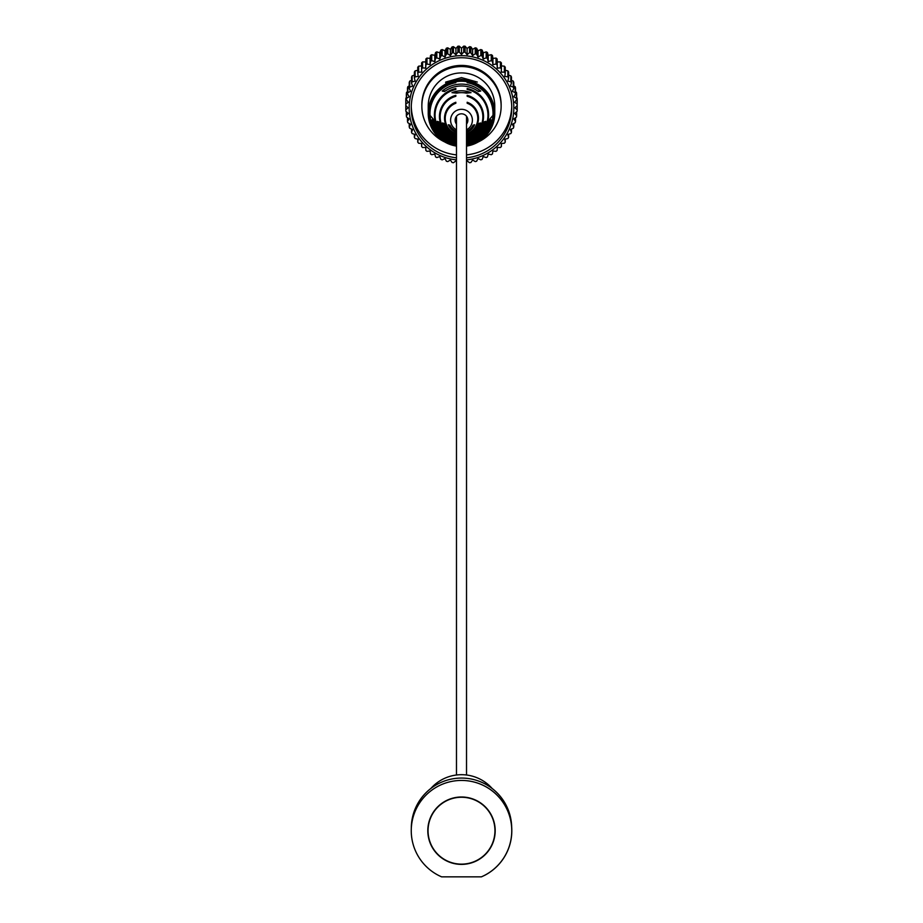 <?xml version="1.0" encoding="UTF-8"?>
<svg xmlns="http://www.w3.org/2000/svg" width="923" height="923" viewBox="0 0 923 923"><rect width="100%" height="100%" fill="white"/><g stroke="black" fill="none" stroke-linecap="round" stroke-linejoin="round"><path stroke-width="1.38" d="M461.5 797.253A33.447 33.447 0 0 0 428.053 830.7A33.447 33.447 0 0 0 461.5 864.136A33.447 33.447 0 0 0 494.947 830.7A33.447 33.447 0 0 0 461.5 797.253M511.665 826.639A50.188 50.084 180 0 0 460.808 778.066A50.188 50.084 180 0 0 411.312 828.035M492.144 788.473A40.912 40.831 180 0 0 430.856 788.473M484.402 875.431L484.471 875.431A50.257 50.257 0 0 0 461.535 780.443M421.857 106.11A39.643 39.562 -0 0 1 461.5 66.56A39.643 39.562 -0 0 1 501.143 106.11L501.143 104.98A39.643 39.562 -0 0 0 461.5 65.418A39.643 39.562 -0 0 0 421.857 104.98L421.857 106.11A39.643 39.562 -0 0 0 444.69 141.934M501.143 106.11A39.643 39.562 -0 0 1 478.31 141.934M467.834 119.471A12.034 12.011 -0 0 1 466.519 120.175M456.481 120.175A12.034 12.011 -0 0 1 455.166 119.471M455.293 118.755A11.33 11.307 180 0 0 456.481 119.436M466.519 119.436A11.33 11.307 180 0 0 467.707 118.755M466.519 159.887A52.334 52.23 180 0 0 513.776 105.395A52.334 52.23 180 0 0 461.5 55.668A52.334 52.23 180 0 0 409.224 105.395A52.334 52.23 180 0 0 456.481 159.887M501.397 68.844L501.397 62.891A55.738 55.622 180 0 0 500.416 61.91L497.278 61.922L497.116 58.945A55.738 55.622 180 0 0 496.032 58.068L492.928 58.414L492.444 55.461A55.738 55.622 180 0 0 491.267 54.699L488.232 55.368L487.425 52.484A55.738 55.622 180 0 0 486.179 51.861L483.248 52.83L482.118 50.05A55.738 55.622 180 0 0 480.825 49.554L478.022 50.834L476.603 48.181A55.738 55.622 180 0 0 475.253 47.823L472.622 49.38L470.903 46.9A55.738 55.622 180 0 0 469.53 46.681L467.084 48.515L465.111 46.219A55.738 55.622 180 0 0 463.715 46.15L461.5 48.215L459.285 46.15A55.738 55.622 180 0 0 457.889 46.219L457.889 52.184A55.738 55.622 -0 0 1 459.285 52.103L461.5 54.469L463.715 52.103A55.738 55.622 -0 0 1 465.111 52.184L467.084 54.757L469.53 52.646A55.738 55.622 -0 0 1 470.903 52.865L472.622 55.634L475.253 53.776A55.738 55.622 -0 0 1 476.603 54.145L478.022 57.076L480.825 55.507A55.738 55.622 -0 0 1 482.118 56.015L483.248 59.084L486.179 57.814A55.738 55.622 -0 0 1 487.425 58.449L488.232 61.622L491.267 60.664A55.738 55.622 -0 0 1 492.444 61.414L492.928 64.656L496.032 64.022A55.738 55.622 -0 0 1 497.116 64.898L497.278 68.175L500.416 67.864A55.738 55.622 -0 0 1 501.397 68.844L501.235 72.121L504.373 72.144A55.738 55.622 -0 0 1 505.25 73.229L504.754 76.459L507.858 76.805A55.738 55.622 -0 0 1 508.619 77.97L507.812 81.143L510.846 81.812A55.738 55.622 -0 0 1 511.469 83.058L510.35 86.127L513.28 87.097A55.738 55.622 -0 0 1 513.776 88.4L512.357 91.342L515.149 92.612A55.738 55.622 -0 0 1 515.519 93.961L513.799 96.73L516.442 98.3A55.738 55.622 -0 0 1 516.649 99.672L514.676 102.245L517.122 104.08A55.738 55.622 -0 0 1 517.192 105.464L514.976 107.829L517.192 109.895A55.738 55.622 -0 0 1 517.122 111.291L514.676 113.402L516.649 115.698A55.738 55.622 -0 0 1 516.442 117.071L513.799 118.917L515.519 121.409A55.738 55.622 -0 0 1 515.149 122.747L512.357 124.317L513.776 126.959A55.738 55.622 -0 0 1 513.28 128.262L510.35 129.532L511.469 132.312A55.738 55.622 -0 0 1 510.846 133.547L507.812 134.504L508.619 137.389A55.738 55.622 -0 0 1 507.858 138.554L504.754 139.188L505.25 142.142A55.738 55.622 -0 0 1 504.373 143.227L501.235 143.538L501.397 146.515A55.738 55.622 -0 0 1 500.416 147.495L497.278 147.484L497.116 150.472A55.738 55.622 -0 0 1 496.032 151.337L492.928 151.003L492.444 153.945A55.738 55.622 -0 0 1 491.267 154.706L488.232 154.037L487.425 156.922A55.738 55.622 -0 0 1 486.179 157.556L483.248 156.575L482.118 159.356A55.738 55.622 -0 0 1 480.825 159.852L478.022 158.571L476.603 161.225A55.738 55.622 -0 0 1 475.253 161.583L472.622 160.025L470.903 162.506A55.738 55.622 -0 0 1 469.53 162.725L467.084 160.89L466.519 161.56M505.25 73.229L505.25 67.264A55.738 55.622 180 0 0 504.373 66.191L501.235 65.879M508.619 77.97L508.619 72.017A55.738 55.622 180 0 0 507.858 70.852L504.754 70.217M511.469 83.058L511.469 77.094A55.738 55.622 180 0 0 510.846 75.859L507.812 74.901M513.776 88.4L513.776 82.447A55.738 55.622 180 0 0 513.28 81.143L511.469 80.359M515.519 93.961L515.519 88.008A55.738 55.622 180 0 0 515.149 86.658L513.776 85.885M516.649 99.672L516.649 93.708A55.738 55.622 180 0 0 516.442 92.335L515.519 91.689M517.192 109.895L517.192 99.511A55.738 55.622 180 0 0 517.122 98.126L516.649 97.723M456.481 154.879A50.257 50.154 -0 0 1 411.266 106.445M456.481 157.798A50.257 50.154 -0 0 1 411.243 107.899A50.257 50.154 -0 0 1 461.5 57.745A50.257 50.154 -0 0 1 511.757 107.899A50.257 50.154 -0 0 1 466.519 157.798M516.442 92.335L516.442 98.3M515.149 86.658L515.149 92.612M513.28 81.143L513.28 87.097M510.846 75.859L510.846 81.812M507.858 70.852L507.858 76.805M504.373 66.191L504.373 72.144M500.416 61.91L500.416 67.864M497.116 58.945L497.116 64.898M496.032 58.068L496.032 64.022M492.444 55.461L492.444 61.414M491.267 54.699L491.267 60.664M487.425 52.484L487.425 58.449M486.179 51.861L486.179 57.814M482.118 50.05L482.118 56.015M480.825 49.554L480.825 55.507M476.603 48.181L476.603 54.145M475.253 47.823L475.253 53.776M470.903 46.9L470.903 52.865M469.53 46.681L469.53 52.646M465.111 46.219L465.111 52.184M463.715 46.15L463.715 52.103M459.285 46.15L459.285 52.103M457.889 46.219L455.916 48.515L453.47 46.681A55.738 55.622 180 0 0 452.097 46.9L452.097 52.865A55.738 55.622 -0 0 1 453.47 52.646L455.916 54.757L457.889 52.184M453.47 46.681L453.47 52.646M452.097 46.9L450.378 49.38L447.747 47.823A55.738 55.622 180 0 0 446.397 48.181L446.397 54.145A55.738 55.622 -0 0 1 447.747 53.776L450.378 55.634L452.097 52.865M447.747 47.823L447.747 53.776M446.397 48.181L444.978 50.834L442.175 49.554A55.738 55.622 180 0 0 440.882 50.05L440.882 56.015A55.738 55.622 -0 0 1 442.175 55.507L444.978 57.076L446.397 54.145M442.175 49.554L442.175 55.507M440.882 50.05L439.752 52.83L436.821 51.861A55.738 55.622 180 0 0 435.575 52.484L435.575 58.449A55.738 55.622 -0 0 1 436.821 57.814L439.752 59.084L440.882 56.015M436.821 51.861L436.821 57.814M435.575 52.484L434.768 55.368L431.733 54.699A55.738 55.622 180 0 0 430.556 55.461L430.556 61.414A55.738 55.622 -0 0 1 431.733 60.664L434.768 61.622L435.575 58.449M431.733 54.699L431.733 60.664M430.556 55.461L430.072 58.414L426.968 58.068A55.738 55.622 180 0 0 425.884 58.945L425.884 64.898A55.738 55.622 -0 0 1 426.968 64.022L430.072 64.656L430.556 61.414M426.968 58.068L426.968 64.022M425.884 58.945L425.722 61.922L422.584 61.91A55.738 55.622 180 0 0 421.603 62.891L421.603 68.844A55.738 55.622 -0 0 1 422.584 67.864L425.722 68.175L425.884 64.898M422.584 61.91L422.584 67.864M421.765 65.879L418.627 66.191A55.738 55.622 180 0 0 417.75 67.264L417.75 73.229A55.738 55.622 -0 0 1 418.627 72.144L421.765 72.121L421.603 68.844M418.627 66.191L418.627 72.144M418.246 70.217L415.142 70.852A55.738 55.622 180 0 0 414.381 72.017L414.381 77.97A55.738 55.622 -0 0 1 415.142 76.805L418.246 76.459L417.75 73.229M415.142 70.852L415.142 76.805M415.188 74.901L412.154 75.859A55.738 55.622 180 0 0 411.531 77.094L411.531 83.058A55.738 55.622 -0 0 1 412.154 81.812L415.188 81.143L414.381 77.97M412.154 75.859L412.154 81.812M411.531 80.359L409.72 81.143A55.738 55.622 180 0 0 409.224 82.447L409.224 88.4A55.738 55.622 -0 0 1 409.72 87.097L412.65 86.127L411.531 83.058M409.72 81.143L409.72 87.097M409.224 85.885L407.851 86.658A55.738 55.622 180 0 0 407.481 88.008L407.481 93.961A55.738 55.622 -0 0 1 407.851 92.612L410.643 91.342L409.224 88.4M407.851 86.658L407.851 92.612M407.481 91.689L406.558 92.335A55.738 55.622 180 0 0 406.351 93.708L406.351 99.672A55.738 55.622 -0 0 1 406.558 98.3L409.201 96.73L407.481 93.961M406.558 92.335L406.558 98.3M406.351 97.723L405.878 98.126A55.738 55.622 180 0 0 405.808 99.511L405.808 105.464A55.738 55.622 -0 0 1 405.878 104.08L408.324 102.245L406.351 99.672M405.878 98.126L405.878 104.08M456.481 161.56L455.916 160.89L453.47 162.725A55.738 55.622 -0 0 1 452.097 162.506L450.378 160.025L447.747 161.583A55.738 55.622 -0 0 1 446.397 161.225L444.978 158.571L442.175 159.852A55.738 55.622 -0 0 1 440.882 159.356L439.752 156.575L436.821 157.556A55.738 55.622 -0 0 1 435.575 156.922L434.768 154.037L431.733 154.706A55.738 55.622 -0 0 1 430.556 153.945L430.072 151.003L426.968 151.337A55.738 55.622 -0 0 1 425.884 150.472L425.722 147.484L422.584 147.495A55.738 55.622 -0 0 1 421.603 146.515L421.765 143.538L418.627 143.227A55.738 55.622 -0 0 1 417.75 142.142L418.246 139.188L415.142 138.554A55.738 55.622 -0 0 1 414.381 137.389L415.188 134.504L412.154 133.547A55.738 55.622 -0 0 1 411.531 132.312L412.65 129.532L409.72 128.262A55.738 55.622 -0 0 1 409.224 126.959L410.643 124.317L407.851 122.747A55.738 55.622 -0 0 1 407.481 121.409L409.201 118.917L406.558 117.071A55.738 55.622 -0 0 1 406.351 115.698L408.324 113.402L405.878 111.291A55.738 55.622 -0 0 1 405.808 109.895L408.024 107.829L405.808 105.464L405.808 109.895M406.351 111.695L406.351 115.698M407.481 117.717L407.481 121.409M409.224 123.52L409.224 126.959M411.531 129.047L411.531 132.312M414.381 134.25L414.381 137.389M417.75 139.096L417.75 142.142M421.603 143.515L421.603 146.515M501.397 143.515L501.397 146.515M505.25 139.096L505.25 142.142M508.619 134.25L508.619 137.389M511.469 129.047L511.469 132.312M513.776 123.52L513.776 126.959M515.519 117.717L515.519 121.409M516.649 111.695L516.649 115.698M517.122 98.126L517.122 104.08M511.734 106.445A50.257 50.154 -0 0 1 466.519 154.879M425.722 61.922L425.722 68.175M430.072 58.414L430.072 64.656M434.768 55.368L434.768 61.622M439.752 52.83L439.752 59.084M444.978 50.834L444.978 57.076M450.378 49.38L450.378 55.634M455.916 48.515L455.916 54.757M461.5 48.215L461.5 54.469M467.084 48.515L467.084 54.757M472.622 49.38L472.622 55.634M478.022 50.834L478.022 57.076M483.248 52.83L483.248 59.084M488.232 55.368L488.232 61.622M492.928 58.414L492.928 64.656M497.278 61.922L497.278 68.175M456.481 145.096A32.201 32.132 -0 0 1 455.835 144.992L455.835 144.496A31.486 31.417 -0 0 1 455.835 82.678L455.835 81.72A32.201 32.132 -0 0 1 493.701 113.356A32.201 32.132 -0 0 1 466.519 145.096M456.481 124.097A6.369 6.357 -0 0 1 461.5 113.817A6.369 6.357 -0 0 1 466.519 124.097M467.165 88.516A27.125 27.067 -0 0 1 467.165 141.45L467.165 140.954A26.409 26.352 180 0 0 467.165 89.462L467.165 88.516L467.165 89.462M467.165 95.346A22.048 22.002 -0 0 1 467.165 137.873L467.165 137.365A21.333 21.287 180 0 0 467.165 96.304L467.165 95.346L467.165 96.304M467.165 102.268A16.972 16.937 -0 0 1 467.165 134.204L467.165 133.673A16.256 16.222 180 0 0 467.165 103.249L467.165 102.268L467.165 103.249M456.481 129.843A10.903 10.88 -0 0 1 461.5 109.306A10.903 10.88 -0 0 1 466.519 129.843M466.519 131.378A12.864 12.841 180 0 0 473.061 125.205L474.63 124.743A14.295 14.26 -0 0 1 466.519 132.451M466.519 135.473A18.437 18.402 180 0 0 479.049 123.417L480.548 122.955A19.868 19.821 -0 0 1 466.519 136.489M466.519 139.061A23.513 23.467 180 0 0 484.321 121.79L485.786 121.328A24.944 24.886 -0 0 1 466.519 140.065M466.519 142.603A28.59 28.532 180 0 0 489.525 120.163L490.978 119.702A30.021 29.951 -0 0 1 466.519 143.584M467.165 144.496L467.165 144.496A31.486 31.417 180 0 0 467.165 82.678L467.165 81.72L467.165 82.678M480.745 91.065A30.021 29.951 180 0 0 442.255 91.065L444.574 91.515A28.59 28.532 -0 0 1 478.426 91.515L480.745 91.065L477.791 91.065M471.053 92.681A24.944 24.886 180 0 0 451.947 92.681L456.793 93.142A23.513 23.467 -0 0 1 466.207 93.142L471.053 92.681L462.4 92.681M461.5 72.917A33.274 33.205 -0 0 1 494.774 106.11L494.774 113.287A33.274 33.205 -0 0 1 466.519 146.099L494.774 113.287A33.274 33.205 -0 0 0 461.5 80.082A33.274 33.205 -0 0 0 428.226 113.287L428.226 106.11A33.274 33.205 -0 0 1 461.5 72.917M477.306 82.078L461.5 77.613L445.694 82.078L445.694 82.816L461.5 79.297L475.657 82.078M456.481 143.584A30.021 29.951 -0 0 1 432.022 119.702L433.475 120.163A28.59 28.532 180 0 0 456.481 142.603M456.481 140.065A24.944 24.886 -0 0 1 437.214 121.328L438.679 121.79A23.513 23.467 180 0 0 456.481 139.061M456.481 136.489A19.868 19.821 -0 0 1 442.452 122.955L443.951 123.417A18.437 18.402 180 0 0 456.481 135.473M456.481 132.451A14.295 14.26 -0 0 1 448.37 124.743L449.939 125.205A12.864 12.841 180 0 0 456.481 131.378M455.835 133.673A16.256 16.222 -0 0 1 455.835 103.249L455.835 102.268A16.972 16.937 180 0 0 455.835 134.204L455.835 134.204M455.835 140.954A26.409 26.352 -0 0 1 455.835 89.462L455.835 88.516A27.125 27.067 180 0 0 455.835 141.45L455.835 141.45M455.835 137.365A21.333 21.287 -0 0 1 455.835 96.304L455.835 95.346A22.048 22.002 180 0 0 455.835 137.873L455.835 137.873M455.835 144.496L455.835 144.992A32.201 32.132 -0 0 1 455.835 81.72M455.835 88.516L455.835 89.462M455.835 102.268L455.835 103.249M442.255 91.065L445.209 91.065M451.947 92.681L460.6 92.681M445.694 82.078L447.343 82.078M466.519 775.008L466.519 116.263M456.481 775.008L456.481 116.263M427.811 830.7A33.69 33.69 0 0 0 461.5 864.39A33.69 33.69 0 0 0 495.19 830.7A33.69 33.69 0 0 0 461.5 796.999A33.69 33.69 0 0 0 427.811 830.7M511.757 830.7A50.257 50.257 0 0 0 461.5 780.443A50.257 50.257 0 0 0 441.609 876.85L481.391 876.85A50.257 50.257 0 0 0 511.757 830.7M456.481 146.099A33.274 33.205 -0 0 1 428.226 113.287L456.481 146.111"/></g></svg>
